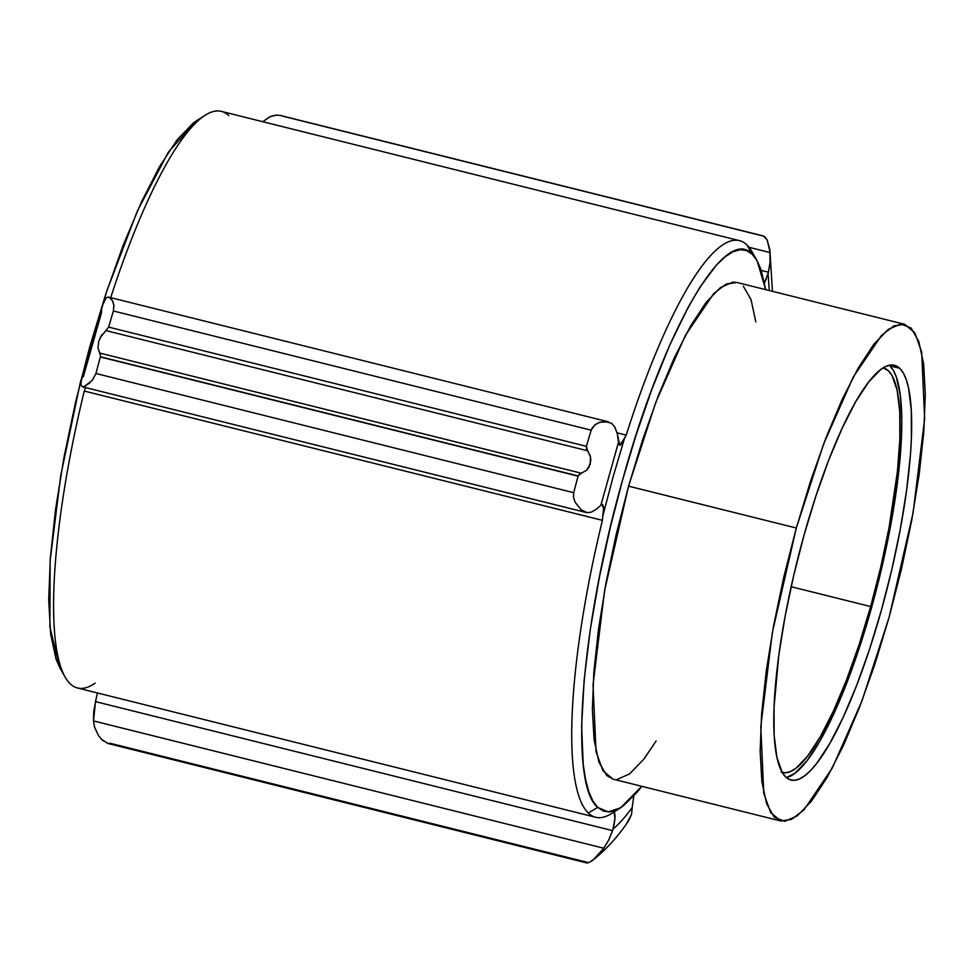 <?xml version="1.0" encoding="UTF-8"?>
<svg xmlns="http://www.w3.org/2000/svg" width="974" height="974" viewBox="0 0 974 974"><rect width="100%" height="100%" fill="white"/><g stroke="black" fill="none" stroke-linecap="round" stroke-linejoin="round"><path stroke-width="1.46" d="M575.062 502.134L581.198 509.816L575.062 502.134L573.54 497.422L573.723 492.698L95.963 373.505A359.698 79.077 -76 0 1 100.31 356.971A359.698 79.077 104 0 0 95.963 373.505L573.723 492.698A359.698 79.077 -76 0 1 578.069 476.164L100.31 356.971L578.069 476.164L100.31 356.971L100.359 354.694L97.984 348.022L98.739 341.302M281.656 115.906L762.739 235.939L765.016 236.986L767.354 240.383L770.13 252.57L749.067 247.311L770.13 252.57L770.105 262.067L769.837 249.588L772.443 291.323M98.423 735.467L94.539 727.042L93.504 720.918L603.819 848.244L608.713 840.087L613.036 829.069C619.099 823.967 625.491 816.784 632.199 807.507L631.59 814.337L632.199 807.507C625.491 816.784 619.099 823.967 613.036 829.069L614.947 818.379L614.156 812.194C615.592 814.568 615.215 820.193 613.036 829.069L612.585 830.627L95.513 701.621L97.424 692.952M613.352 812.353A297.143 65.331 -76 0 1 595.638 817.259A297.143 65.331 -76 0 1 588.259 813.01L597.732 807.385C568.646 784.216 580.516 627.439 622.496 480.328C663.051 331.842 725.216 223.448 752.184 254.202L746.888 244.9A297.143 65.331 104 0 0 626.209 435.11L624.468 438.47L613.096 476.907L602.736 516.317L602.419 520.323A297.143 65.331 104 0 0 588.259 813.01A297.143 65.331 -76 0 1 602.419 520.323L84.275 391.049L85.627 387.299L84.275 391.049A297.143 65.331 104 0 0 70.128 683.736A297.143 65.331 -76 0 1 65.075 677.003A297.143 65.331 -76 0 1 84.275 391.049L602.419 520.323L602.736 516.317L613.096 476.907L624.468 438.47L619.744 445.203L617.358 434.002L618.514 442.135L600.909 505.177L602.65 504.788C603.783 506.237 603.807 510.072 602.736 516.317L603.527 508.854L602.261 504.569M754.4 256.661A297.143 65.331 -76 0 0 746.888 244.9L757.102 260.752L751.94 251.621A297.143 65.331 104 0 0 746.888 244.9A297.143 65.331 -76 0 0 739.51 240.651A297.143 65.331 -76 0 0 626.209 435.11L617.029 432.821L626.209 435.11L620.499 445.057L619.111 444.692L618.514 442.135L600.909 505.177L596.332 509.28L600.909 505.177L602.65 504.788M101.698 308.563L101.406 313.117L83.35 376.695M739.51 240.651L221.366 111.377A297.143 65.331 104 0 0 110.695 297.654A297.143 65.331 -76 0 1 205.234 115.224A297.143 65.331 -76 0 1 228.744 115.626M205.234 115.224L196.383 120.849L168.344 152.212L137.346 211.054L106.872 290.776L80.331 382.465L60.692 475.86L50.149 560.513L49.881 626.976L59.901 667.872L62.604 671.963M736.916 282.46L726.117 284.043L713.613 293.673L685.319 335.506L655.697 402.554L628.559 486.16L604.55 590.804L593.032 684.807L596.015 751.526L602.882 770.69L612.999 779.127L780.758 820.985L770.653 812.559L763.774 793.335L760.791 726.628L772.309 632.71L796.318 528.018L628.559 486.16L796.318 528.018L823.566 444.156L853.175 377.206L881.446 335.47L893.925 325.876L904.724 324.33L914.829 332.816L921.672 352.016L924.643 418.796L913.101 512.774L889.116 617.285L861.978 700.89L832.344 767.95L804.037 809.784L791.558 819.414L780.758 820.985M781.172 772.126L785.641 772.784L790.571 771.493L795.904 768.267L807.58 756.141L820.23 736.855L833.367 711.166L846.479 680.071L859.068 644.751L870.659 606.558A208.521 45.839 -76 0 0 883.333 367.868A208.521 45.839 -76 0 0 883.187 367.831L888.507 370.851L891.941 375.38L897.091 389.99L899.757 411.539L899.854 439.177L897.383 471.842L889.079 527.506L880.788 566.965L870.659 606.558L791.144 586.713L870.659 606.558A208.521 45.839 -76 0 1 782.378 772.516A208.521 45.839 -76 0 1 782.232 772.479M899.769 368.33A213.732 46.983 -76 0 1 884.976 597.025A213.732 46.983 -76 0 1 790.985 780.028A213.732 46.983 -76 0 1 785.677 776.972A213.732 46.983 -76 0 1 800.47 548.277A213.732 46.983 -76 0 1 894.461 365.274A213.732 46.983 -76 0 1 899.769 368.33L889.895 365.871L899.769 368.33L903.288 372.969L906.234 379.531L908.559 387.956L911.299 410.03L911.396 438.361L910.459 454.529L906.636 490.129L900.353 528.906L891.855 569.352L881.47 609.931L869.599 649.074L856.694 685.282L843.24 717.156L829.787 743.479L816.821 763.251L810.672 770.422L804.841 775.681L799.374 778.993L794.334 780.32L789.744 779.638L785.677 776.972L782.146 772.333L776.887 757.346L774.147 735.273L774.038 706.941L778.81 655.173L785.093 616.396L793.591 575.951L803.976 535.371L815.847 496.229L828.752 460.02L842.193 428.146L855.659 401.824L868.625 382.052L880.593 369.621L886.06 366.309L891.113 364.982L895.69 365.664L899.769 368.33M889.895 365.871L893.426 370.51L896.36 377.072L900.39 395.688L901.814 421.012L901.534 435.902L898.99 469.383L893.913 506.748L886.486 546.548L877.002 587.261L859.725 646.614L846.82 682.823L833.379 714.697L819.913 741.019L806.947 760.779L794.979 773.222L786.347 777.581A213.732 46.983 104 0 0 878 583.353A213.732 46.983 104 0 0 889.895 365.871A213.732 46.983 104 0 0 889.225 365.262M796.318 528.018L783.9 576.571L773.697 625.101L766.197 671.39L761.607 714.137L760.146 751.234L761.851 781.598L766.672 803.915L774.391 817.308L784.776 821.326L797.329 815.81L811.695 800.896L827.206 777.264L843.326 745.755L859.445 707.514L874.859 664.292L889.116 617.285L901.522 568.84L911.713 520.347L919.249 473.9L923.827 431.348L925.3 394.056L923.608 363.813L918.786 341.436L911.067 328.019L900.719 323.965L888.118 329.492L873.836 344.297L858.277 367.977L842.206 399.377L826.074 437.57L810.624 480.9L796.318 528.018M60.12 668.261L56.078 659.276L50.636 634.062L48.7 599.777L50.356 557.737L55.53 509.548L64.041 457.062L75.546 402.299L89.596 347.377L105.679 294.379L123.15 245.363L141.34 202.215L159.566 166.566L177.122 139.818L193.327 122.98L196.638 120.691M95.209 683.078A297.143 65.331 -76 0 1 70.128 683.736A297.143 65.331 104 0 0 77.506 687.985L595.638 817.259M100.005 337.893L108.65 327.118A359.698 79.077 -76 0 1 113.41 310.986L113.921 305.459M113.337 302.804L111.876 299.773M110.208 297.91L107.956 297.094L106.129 297.947L102.294 305.702M82.4 386.788L80.927 384.827L81.232 381.151L102.562 304.74M586.324 512.519L82.181 386.739L84.361 386.447L89.766 382.977M588.259 813.01A297.143 65.331 104 0 0 611.782 813.412L620.621 807.787L608.141 811.939L597.732 807.385L588.259 813.01M757.102 260.752L765.698 289.631L761.071 269.774L757.09 260.715L752.184 254.202L746.559 250.537L740.118 249.697L732.838 251.816L724.875 257.002L716.292 265.257L699.807 287.379L688.387 306.859L669.528 345.636L651.789 389.539L635.985 435.329L622.496 480.328L610.467 526.715L599.424 577.107L590.317 629.314L584.12 680.266L581.624 726.409L583.219 764.359L585.532 779.419L588.795 791.692L592.874 800.969L597.732 807.397L603.43 811.074L609.712 811.902L616.298 810.125L623.214 805.997L637.3 792.045L641.781 786.31M641.769 786.31L620.621 807.787M632.199 807.507L633.77 796.16L632.199 807.507M103.536 741.092L101.673 739.424M109.794 743.186L587.566 862.392L587.152 863.025L589.733 862.185L595.431 858.021L603.819 848.244L608.726 840.087L612.585 830.627L95.513 701.621L93.504 720.918L93.735 711.288L95.927 700.05M768.072 273.791L769.29 290.532L768.072 273.791L770.105 262.067L768.498 272.221L761.303 270.419L768.498 272.221L764.505 282.789M763.385 235.964L280.208 115.419L276.47 115.102L270.541 116.43L262.761 121.701L270.102 116.6L276.75 115.09M614.935 427.257L617.358 434.002L614.935 427.257L611.611 423.252L604.318 421.425L598.633 422.692M109.283 297.35L112.424 300.674L113.848 305.069L113.41 310.986L591.181 430.179L594.676 425.041L599.777 422.266L608.093 421.754M596.198 423.933L592.387 427.586L591.181 430.179A359.698 79.077 104 0 0 586.409 446.311A359.698 79.077 -76 0 1 591.181 430.179L113.41 310.986A359.698 79.077 104 0 0 108.65 327.118L586.409 446.311L586.482 448.637L590.025 455.272M105.922 330.588L587.602 450.767L586.409 446.311L108.65 327.118L105.922 330.588L587.602 450.767L590.414 456.587L590.305 464.074L586.591 470.259L581.332 473.218L99.652 353.038L97.984 348.022L98.715 341.424L101.844 334.666M95.963 373.505L92.299 380.384L84.361 386.447M596.332 509.28L591.23 512.154L596.332 509.28M80.927 384.827L80.952 382.672M766.282 279.027L764.176 283.349M613.06 779.151L606.644 775.462L598.9 762.058L594.091 739.753L592.375 709.425L593.836 672.243L598.426 629.606L605.95 583.183L616.116 534.75L628.559 486.16L642.779 439.286L658.229 395.919L674.325 357.75L690.456 326.217L705.98 302.561L720.31 287.671L732.898 282.119L736.989 282.472M743.272 286.125L751.003 299.529L755.824 321.834M656.135 741.019L643.936 759.026L629.594 773.928L617.005 779.468M587.237 863.061L107.724 743.418L101.491 739.242L98.313 735.297L94.539 727.042L93.504 720.918L603.819 848.244L593.02 860.03C606.449 849.365 618.38 836.179 628.802 820.461L631.59 814.337L627.098 822.713M590.414 456.587L590.841 460.385L588.868 467.435L586.591 470.259L579.396 474.228L578.069 476.164A359.698 79.077 104 0 0 573.723 492.698L573.723 492.71M581.198 509.816L587.298 512.714L591.23 512.154M100.346 354.646L100.359 356.752L578.142 475.957L581.332 473.218L99.652 353.038L100.346 354.646M763.555 236.025L766.976 239.653L769.837 249.588M592.265 860.59L589.733 862.185M65.075 677.003L59.901 667.884M736.928 282.46L904.688 324.318M608.275 421.791L108.784 297.18"/></g></svg>
